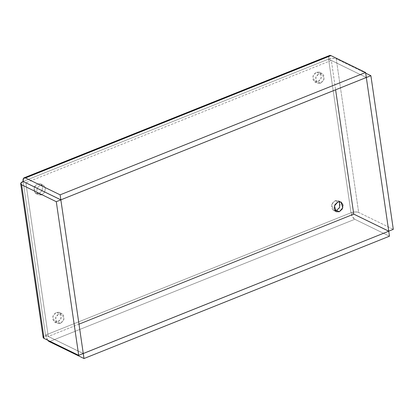 <?xml version="1.0" encoding="UTF-8"?>
<svg xmlns="http://www.w3.org/2000/svg" width="414" height="414" viewBox="0 0 414 414"><rect width="100%" height="100%" fill="white"/><g stroke="black" fill="none" stroke-linecap="round" stroke-linejoin="round"><path stroke-width="0.31" stroke-dasharray="2.07 1.55" d="M339.444 201.654L338.228 200.661L335.149 200.63L337.891 201.97L335.149 200.63L338.492 200.806L340.298 203.74L339.501 207.719M60.465 323.422L57.717 322.087L61.189 318.138L59.373 312.342L56.294 312.306L59.036 313.646L62.121 313.677L63.937 319.479L60.465 323.422L63.389 320.736L64.186 316.757L62.379 313.822L59.036 313.646L56.107 316.337L55.31 320.312L57.116 323.251L60.465 323.422L57.38 323.391L55.564 317.595L59.036 313.646L56.294 312.306L59.637 312.482L61.443 315.421L60.646 319.396L57.717 322.087L54.374 321.911L52.568 318.971L53.365 314.997L56.294 312.306L52.816 316.255L54.638 322.056L57.717 322.087L60.465 323.422M42.026 190.657L42.632 186.579L40.629 183.842L37.545 183.811L40.287 185.146L37.364 187.837L36.567 191.811L38.373 194.751L41.716 194.927L44.645 192.236L41.716 194.927L38.973 193.586L42.016 190.678M44.645 192.236L45.442 188.261L43.636 185.322L40.287 185.146L43.372 185.182L45.38 187.915L44.774 191.998M320.571 83.245L317.828 81.905L321.3 77.961L319.484 72.16L316.399 72.129L319.142 73.469L322.227 73.501L324.043 79.302L320.571 83.245L323.5 80.559L324.291 76.58L322.49 73.645L319.142 73.469L316.218 76.155L315.421 80.135L317.227 83.069L320.571 83.245L317.486 83.214L315.67 77.413L319.142 73.469L316.399 72.129L319.748 72.305L321.549 75.239L320.757 79.219L317.828 81.905L314.48 81.729L312.679 78.795L313.47 74.815L316.399 72.129L312.927 76.072L314.743 81.874L317.828 81.905L320.571 83.245M78.986 324.167L48.278 336.463L25.859 182.797L48.278 336.463L83.271 353.535L48.278 336.463L78.986 324.167M329.575 55.476A5.558 2.593 -111.8 0 0 328.587 59.119L366.323 77.527L331.329 60.428L366.318 77.501L331.329 60.428L25.854 182.771L331.329 60.428L335.614 89.797L331.335 60.454L328.587 59.119L23.117 181.456L45.53 335.097L351 212.76L328.587 59.119L23.117 181.456L45.53 335.097L83.266 353.509L45.53 335.097L351 212.76L353.747 214.095L351 212.76A5.558 2.593 -111.8 0 0 354.824 219.291L352.423 216.755L351 212.76L328.587 59.119L328.975 56.004L329.446 55.528M37.364 187.837L40.287 185.146L37.545 183.811L40.893 183.987L42.694 186.921L41.902 190.901L38.973 193.586L35.625 193.41L33.824 190.476L34.616 186.497L37.545 183.811L34.072 187.754L35.889 193.555L38.973 193.586L41.716 194.927L38.631 194.891L36.655 192.277L37.131 188.292M336.572 210.405L333.229 210.229L331.423 207.295L332.219 203.315L335.149 200.63L331.671 204.573L333.487 210.374L335.019 210.721M389.47 236.197L354.824 219.291L49.349 341.633L354.824 219.291L389.47 236.197M47.703 340.215L45.53 335.097L43.206 336.83L43.097 337.275M47.719 340.22A5.558 2.593 68.2 0 1 45.53 335.097A5.558 2.251 -8.3 0 0 43.113 337.379M328.587 59.119L332.721 58.265L336.24 58.798L365.686 73.164L336.24 58.798L358.653 212.439L393.3 229.34L358.653 212.439L355.134 211.906L351 212.76A5.558 2.251 -8.3 0 1 358.653 212.439L336.24 58.798A5.558 2.251 171.7 0 0 328.587 59.119M338.228 200.661L340.976 202.001M59.373 312.342L62.121 313.677M40.629 183.842L43.372 185.182M319.484 72.16L322.227 73.501M314.743 81.874L317.486 83.214M35.889 193.555L38.631 194.891M54.638 322.056L57.38 323.391M333.487 210.374L336.235 211.714"/><path stroke-width="0.62" d="M339.506 207.709L336.572 210.405L339.314 211.745L336.235 211.714L334.419 205.913L337.891 201.97L334.962 204.656L334.165 208.635L335.971 211.57L339.314 211.745L342.243 209.054L343.04 205.08L341.234 202.141L337.891 201.97L340.976 202.001L342.792 207.797L339.314 211.745L336.572 210.405L339.666 207.398L339.444 201.654M47.719 340.22A5.558 2.593 68.2 0 0 49.349 341.633L83.995 358.534L389.47 236.197L388.741 231.198L83.271 353.535L83.995 358.534L83.235 353.52L388.741 231.198L353.747 214.095L388.736 231.167L393.3 229.34L370.887 75.7L365.686 73.164L370.887 75.7L366.323 77.527L388.736 231.167L353.747 214.095L335.614 89.797L353.753 214.126L78.986 324.167L353.753 214.126L388.741 231.198L389.47 236.197L83.995 358.534L49.349 341.633L47.703 340.215M43.206 336.83L44.055 338.429L78.701 355.336L44.055 338.429L21.642 184.789L56.288 201.696L78.701 355.336L83.266 353.509L60.853 199.869L23.117 181.456A5.558 2.593 68.2 0 1 24.105 177.818A5.558 2.593 68.2 0 1 25.471 177.937L60.118 194.839L60.848 199.838L25.854 182.771L60.848 199.838L366.318 77.501L60.848 199.838L60.118 194.839L365.588 72.502L366.318 77.501L365.588 72.502L60.118 194.839L25.471 177.937L330.941 55.595L365.588 72.502L330.941 55.595A5.558 2.593 -111.8 0 0 329.575 55.476M335.019 210.721L336.566 210.41M43.113 337.379A5.558 2.251 -8.3 0 0 44.055 338.429L21.642 184.789L20.793 183.19L23.117 181.456L23.5 178.341L25.471 177.937L330.941 55.595L329.446 55.528M25.859 182.797L60.853 199.869L56.288 201.696L78.701 355.336L83.266 353.509L60.853 199.869L56.288 201.696L21.642 184.789A5.558 2.251 171.7 0 1 20.7 183.738A5.558 2.251 171.7 0 1 23.117 181.456L25.859 182.797M366.323 77.527L388.736 231.167L393.3 229.34L370.887 75.7L366.323 77.527M329.611 55.466L24.136 177.803M20.705 183.764L43.118 337.405"/></g></svg>
